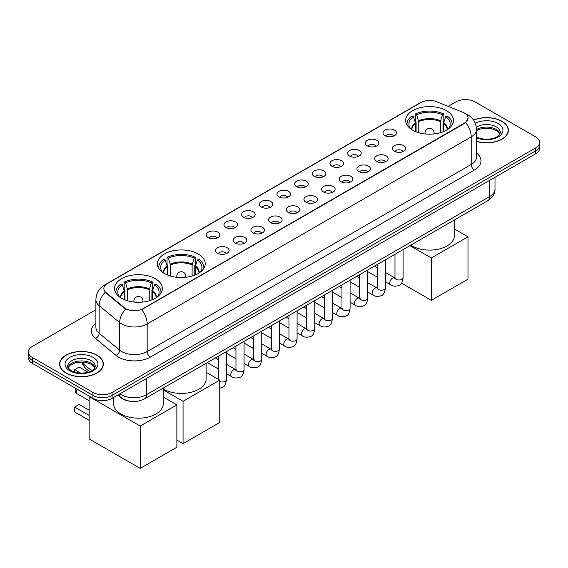 <?xml version="1.0" encoding="UTF-8"?>
<svg xmlns="http://www.w3.org/2000/svg" width="568" height="568" viewBox="0 0 568 568"><rect width="100%" height="100%" fill="white"/><g stroke="black" fill="none" stroke-linecap="round" stroke-linejoin="round"><path stroke-width="0.85" d="M198.211 253.981A23.906 13.802 0 0 0 172.154 250.985A23.906 13.802 0 0 0 157.4 263.737A23.906 13.802 0 0 0 164.4 273.499A23.906 13.802 0 0 0 190.45 276.488A23.906 13.802 0 0 0 205.211 263.737A23.906 13.802 0 0 0 198.211 253.981M155.341 278.725A23.906 13.802 0 0 0 129.291 275.736A23.906 13.802 0 0 0 114.537 288.487A23.906 13.802 0 0 0 121.538 298.243A23.906 13.802 0 0 0 147.588 301.239A23.906 13.802 0 0 0 162.341 288.487A23.906 13.802 0 0 0 155.341 278.725M446.462 110.646A23.906 13.802 0 0 0 420.412 107.657A23.906 13.802 0 0 0 405.659 120.409A23.906 13.802 0 0 0 412.659 130.164A23.906 13.802 0 0 0 438.709 133.161A23.906 13.802 0 0 0 453.463 120.409A23.906 13.802 0 0 0 446.462 110.646M384.976 135.653A6.766 3.905 180 0 1 383.634 134.552A6.766 3.905 180 0 1 385.871 129.696A6.766 3.905 180 0 1 394.54 130.129A6.766 3.905 180 0 1 395.882 134.552A6.766 3.905 180 0 1 384.976 135.653M393.716 136.057A4.061 2.343 0 0 0 392.63 134.914A4.061 2.343 0 0 0 388.626 134.325A4.061 2.343 0 0 0 385.8 136.057M367.304 145.855A6.766 3.905 180 0 1 365.962 144.748A6.766 3.905 180 0 1 368.206 139.898A6.766 3.905 180 0 1 376.875 140.332A6.766 3.905 180 0 1 378.217 144.748A6.766 3.905 180 0 1 367.304 145.855M376.051 146.26A4.061 2.343 0 0 0 374.958 145.117A4.061 2.343 0 0 0 370.961 144.528A4.061 2.343 0 0 0 368.128 146.26M349.639 156.058A6.766 3.905 180 0 1 348.291 154.95A6.766 3.905 180 0 1 350.534 150.094A6.766 3.905 180 0 1 359.203 150.534A6.766 3.905 180 0 1 360.545 154.95A6.766 3.905 180 0 1 349.639 156.058M358.38 156.463A4.061 2.343 0 0 0 357.293 155.32A4.061 2.343 0 0 0 353.289 154.723A4.061 2.343 0 0 0 350.463 156.463M331.968 166.254A6.766 3.905 180 0 1 330.626 165.153A6.766 3.905 180 0 1 332.862 160.297A6.766 3.905 180 0 1 341.538 160.73A6.766 3.905 180 0 1 342.88 165.153A6.766 3.905 180 0 1 331.968 166.254M340.708 166.665A4.061 2.343 0 0 0 339.621 165.522A4.061 2.343 0 0 0 335.624 164.926A4.061 2.343 0 0 0 332.791 166.665M314.296 176.456A6.766 3.905 180 0 1 312.954 175.356A6.766 3.905 180 0 1 315.197 170.499A6.766 3.905 180 0 1 323.866 170.933A6.766 3.905 180 0 1 325.208 175.356A6.766 3.905 180 0 1 314.296 176.456M323.043 176.861A4.061 2.343 0 0 0 321.95 175.718A4.061 2.343 0 0 0 317.952 175.129A4.061 2.343 0 0 0 315.119 176.861M296.631 186.659A6.766 3.905 180 0 1 295.289 185.551A6.766 3.905 180 0 1 297.525 180.702A6.766 3.905 180 0 1 306.195 181.135A6.766 3.905 180 0 1 307.544 185.551A6.766 3.905 180 0 1 296.631 186.659M305.371 187.064A4.061 2.343 0 0 0 304.285 185.921A4.061 2.343 0 0 0 300.287 185.331A4.061 2.343 0 0 0 297.454 187.064M278.959 196.862A6.766 3.905 180 0 1 277.617 195.754A6.766 3.905 180 0 1 279.861 190.898A6.766 3.905 180 0 1 288.53 191.338A6.766 3.905 180 0 1 289.872 195.754A6.766 3.905 180 0 1 278.959 196.862M287.706 197.266A4.061 2.343 0 0 0 286.613 196.123A4.061 2.343 0 0 0 282.615 195.527A4.061 2.343 0 0 0 279.783 197.266M261.294 207.064A6.766 3.905 180 0 1 259.952 205.957A6.766 3.905 180 0 1 262.189 201.1A6.766 3.905 180 0 1 270.858 201.534A6.766 3.905 180 0 1 272.2 205.957A6.766 3.905 180 0 1 261.294 207.064M270.034 207.469A4.061 2.343 0 0 0 268.948 206.326A4.061 2.343 0 0 0 264.951 205.73A4.061 2.343 0 0 0 262.118 207.469M243.622 217.26A6.766 3.905 180 0 1 242.28 216.159A6.766 3.905 180 0 1 244.524 211.303A6.766 3.905 180 0 1 253.193 211.736A6.766 3.905 180 0 1 254.535 216.159A6.766 3.905 180 0 1 243.622 217.26M252.369 217.665A4.061 2.343 0 0 0 251.276 216.529A4.061 2.343 0 0 0 247.279 215.932A4.061 2.343 0 0 0 244.446 217.665M225.957 227.463A6.766 3.905 180 0 1 224.608 226.355A6.766 3.905 180 0 1 226.852 221.506A6.766 3.905 180 0 1 235.521 221.939A6.766 3.905 180 0 1 236.863 226.355A6.766 3.905 180 0 1 225.957 227.463M234.698 227.867A4.061 2.343 0 0 0 233.611 226.724A4.061 2.343 0 0 0 229.607 226.135A4.061 2.343 0 0 0 226.781 227.867M208.286 237.665A6.766 3.905 180 0 1 206.944 236.558A6.766 3.905 180 0 1 209.187 231.701A6.766 3.905 180 0 1 217.856 232.142A6.766 3.905 180 0 1 219.198 236.558A6.766 3.905 180 0 1 208.286 237.665M217.033 238.07A4.061 2.343 0 0 0 215.939 236.927A4.061 2.343 0 0 0 211.942 236.331A4.061 2.343 0 0 0 209.109 238.07M394.256 151.216A6.766 3.905 180 0 1 392.914 150.108A6.766 3.905 180 0 1 395.15 145.252A6.766 3.905 180 0 1 403.82 145.692A6.766 3.905 180 0 1 405.161 150.108A6.766 3.905 180 0 1 394.256 151.216M402.996 151.62A4.061 2.343 0 0 0 401.91 150.477A4.061 2.343 0 0 0 397.912 149.881A4.061 2.343 0 0 0 395.079 151.62M376.584 161.411A6.766 3.905 180 0 1 375.242 160.311A6.766 3.905 180 0 1 377.486 155.454A6.766 3.905 180 0 1 386.155 155.888A6.766 3.905 180 0 1 387.497 160.311A6.766 3.905 180 0 1 376.584 161.411M385.331 161.816A4.061 2.343 0 0 0 384.238 160.68A4.061 2.343 0 0 0 380.24 160.084A4.061 2.343 0 0 0 377.408 161.816M358.919 171.614A6.766 3.905 180 0 1 357.577 170.514A6.766 3.905 180 0 1 359.814 165.657A6.766 3.905 180 0 1 368.483 166.09A6.766 3.905 180 0 1 369.825 170.514A6.766 3.905 180 0 1 358.919 171.614M367.659 172.019A4.061 2.343 0 0 0 366.573 170.876A4.061 2.343 0 0 0 362.576 170.286A4.061 2.343 0 0 0 359.743 172.019M341.247 181.817A6.766 3.905 180 0 1 339.905 180.709A6.766 3.905 180 0 1 342.149 175.86A6.766 3.905 180 0 1 350.818 176.293A6.766 3.905 180 0 1 352.16 180.709A6.766 3.905 180 0 1 341.247 181.817M349.994 182.221A4.061 2.343 0 0 0 348.901 181.078A4.061 2.343 0 0 0 344.904 180.489A4.061 2.343 0 0 0 342.071 182.221M323.582 192.019A6.766 3.905 180 0 1 322.233 190.912A6.766 3.905 180 0 1 324.477 186.055A6.766 3.905 180 0 1 333.146 186.496A6.766 3.905 180 0 1 334.488 190.912A6.766 3.905 180 0 1 323.582 192.019M332.323 192.424A4.061 2.343 0 0 0 331.236 191.281A4.061 2.343 0 0 0 327.232 190.685A4.061 2.343 0 0 0 324.406 192.424M305.911 202.215A6.766 3.905 180 0 1 304.569 201.115A6.766 3.905 180 0 1 306.812 196.258A6.766 3.905 180 0 1 315.481 196.691A6.766 3.905 180 0 1 316.823 201.115A6.766 3.905 180 0 1 305.911 202.215M314.658 202.62A4.061 2.343 0 0 0 313.564 201.484A4.061 2.343 0 0 0 309.567 200.887A4.061 2.343 0 0 0 306.734 202.62M288.239 212.418A6.766 3.905 180 0 1 286.897 211.317A6.766 3.905 180 0 1 289.14 206.461A6.766 3.905 180 0 1 297.809 206.894A6.766 3.905 180 0 1 299.151 211.317A6.766 3.905 180 0 1 288.239 212.418M296.986 212.822A4.061 2.343 0 0 0 295.9 211.679A4.061 2.343 0 0 0 291.895 211.09A4.061 2.343 0 0 0 289.069 212.822M270.574 222.62A6.766 3.905 180 0 1 269.232 221.513A6.766 3.905 180 0 1 271.469 216.664A6.766 3.905 180 0 1 280.138 217.097A6.766 3.905 180 0 1 281.487 221.513A6.766 3.905 180 0 1 270.574 222.62M279.314 223.025A4.061 2.343 0 0 0 278.228 221.882A4.061 2.343 0 0 0 274.23 221.293A4.061 2.343 0 0 0 271.397 223.025M252.902 232.823A6.766 3.905 180 0 1 251.56 231.716A6.766 3.905 180 0 1 253.804 226.859A6.766 3.905 180 0 1 262.473 227.299A6.766 3.905 180 0 1 263.815 231.716A6.766 3.905 180 0 1 252.902 232.823M261.649 233.228A4.061 2.343 0 0 0 260.556 232.085A4.061 2.343 0 0 0 256.558 231.488A4.061 2.343 0 0 0 253.726 233.228M235.237 243.019A6.766 3.905 180 0 1 233.895 241.918A6.766 3.905 180 0 1 236.132 237.062A6.766 3.905 180 0 1 244.801 237.495A6.766 3.905 180 0 1 246.143 241.918A6.766 3.905 180 0 1 235.237 243.019M243.977 243.431A4.061 2.343 0 0 0 242.891 242.287A4.061 2.343 0 0 0 238.894 241.691A4.061 2.343 0 0 0 236.061 243.431M217.565 253.221A6.766 3.905 180 0 1 216.223 252.121A6.766 3.905 180 0 1 218.467 247.265A6.766 3.905 180 0 1 227.136 247.698A6.766 3.905 180 0 1 228.478 252.121A6.766 3.905 180 0 1 217.565 253.221M226.312 253.626A4.061 2.343 0 0 0 225.219 252.483A4.061 2.343 0 0 0 221.222 251.894A4.061 2.343 0 0 0 218.389 253.626M462.892 112.329A12.176 7.029 180 0 1 464.517 113.117A12.176 7.029 180 0 1 468.082 118.087A12.176 7.029 180 0 1 464.517 123.057L143.029 308.665A12.176 7.029 180 0 1 124.449 307.728L106.06 292.563A12.176 7.029 180 0 1 103.852 288.53A12.176 7.029 180 0 1 107.423 283.56L421.03 102.503A12.176 7.029 180 0 1 436.629 101.715L462.892 112.329M129.987 401.221A13.533 7.81 180 0 1 121.431 398.033L117.803 395.044M476.495 141.468A21.875 12.631 0 0 0 508.395 130.242A21.875 12.631 0 0 0 501.991 121.311A21.875 12.631 0 0 0 473.556 120.068M96.943 355.163A21.875 12.631 0 0 0 73.109 352.423A21.875 12.631 0 0 0 59.605 364.088A21.875 12.631 0 0 0 66.009 373.02A21.875 12.631 0 0 0 89.85 375.76A21.875 12.631 0 0 0 103.355 364.088A21.875 12.631 0 0 0 96.943 355.163M468.082 118.087L465.696 122.567L464.517 123.419L141.659 309.645A15.783 9.116 60 0 1 147.176 323.952A18.041 10.416 180 0 1 121.666 323.952A18.041 10.416 180 0 1 119.642 322.56L99.151 305.662A18.041 10.416 180 0 1 95.893 299.691L95.893 327.31A18.041 10.416 0 0 0 99.151 333.281L119.642 350.179A18.041 10.416 0 0 0 121.666 351.571A18.041 10.416 0 0 0 147.176 351.571L471.213 164.493A18.041 10.416 0 0 0 476.495 157.123L476.495 129.504A18.041 10.416 180 0 1 471.213 136.867A15.783 9.116 -120 0 0 465.696 122.567M95.893 309.738L32.362 346.416A13.533 7.81 0 0 0 28.4 351.94L28.4 357.833A13.533 7.81 0 0 0 32.362 363.357L92.96 398.338L92.96 395.392A13.533 7.81 0 0 0 112.095 395.392L535.638 150.861A13.533 7.81 0 0 0 539.6 145.337A13.533 7.81 0 0 1 535.638 150.861L112.095 395.392A13.533 7.81 0 0 1 92.96 395.392L32.362 360.41L92.96 395.392L92.96 392.445A13.533 7.81 0 0 0 112.095 392.445L535.638 147.921A13.533 7.81 0 0 0 539.6 142.391A13.533 7.81 0 0 0 535.638 136.867L475.04 101.885A13.533 7.81 0 0 0 455.905 101.885L448.138 106.365M28.4 354.886A13.533 7.81 0 0 0 32.362 360.41A13.533 7.81 0 0 1 28.4 354.886M127.182 309.645L124.449 308.261L105.236 292.264A15.783 10.558 129.5 0 0 99.151 305.662L99.151 333.281A4.508 3.018 -50.5 0 1 95.459 338.457A22.55 13.021 180 0 1 95.893 323.178M28.4 351.94A13.533 7.81 0 0 0 32.362 357.464L92.96 392.445M92.96 398.338A13.533 7.81 0 0 0 112.095 398.338L535.638 153.807A13.533 7.81 0 0 0 539.6 148.283L539.6 142.391M476.495 141.318A21.648 12.496 0 0 0 508.168 130.242A21.648 12.496 0 0 0 501.828 121.403A21.648 12.496 0 0 0 473.641 120.196M66.172 372.928A21.648 12.496 0 0 0 89.765 375.64A21.648 12.496 0 0 0 103.127 364.088A21.648 12.496 0 0 0 96.787 355.248A21.648 12.496 0 0 0 73.194 352.543A21.648 12.496 0 0 0 59.832 364.088A21.648 12.496 0 0 0 66.172 372.928M415.563 131.599L415.563 123.476L413.447 116.632A20.661 11.928 0 0 0 410.06 128.02A20.661 11.928 0 0 0 410.579 128.801M416.088 131.811L416.088 121.836L415.286 121.374L415.286 114.012A22.55 13.021 0 0 1 443.835 114.012L442.486 114.786A20.661 11.928 0 0 0 416.635 114.786L418.758 121.63L418.758 132.72M440.363 132.72L440.363 121.63L442.486 114.786M410.785 245.149A24.807 14.321 0 0 0 412.02 245.916A24.807 14.321 0 0 0 439.057 249.018A24.807 14.321 0 0 0 454.365 235.784L454.365 219.986M443.835 114.012L443.835 121.374L443.033 121.836L443.033 131.811M413.447 116.632L412.098 115.851A22.55 13.021 0 0 0 407.007 124.094A22.55 13.021 0 0 0 407.079 125.095M416.635 114.786L415.286 114.012M452.043 125.095A22.55 13.021 0 0 0 452.114 124.094A22.55 13.021 0 0 0 447.023 115.851L445.674 116.632L443.707 122.61L443.558 131.599M448.542 128.801A20.661 11.928 0 0 0 449.061 128.02A20.661 11.928 0 0 0 445.674 116.632M431.318 300.33L431.318 257.978L467.989 236.799L467.989 279.151L431.318 300.33L401.526 283.134M431.318 257.978L409.94 245.639M454.365 228.932L467.989 236.799M167.311 274.926L167.311 266.804L165.189 259.959A20.661 11.928 0 0 0 161.802 271.355A20.661 11.928 0 0 0 162.327 272.129M167.837 275.139L167.837 265.164L167.035 264.702L167.035 257.339A22.55 13.021 0 0 1 195.577 257.339L194.228 258.113A20.661 11.928 0 0 0 168.376 258.113L170.499 264.958L170.499 276.048M192.112 276.048L192.112 264.958L194.228 258.113M163.25 388.938A24.807 14.321 0 0 0 163.761 389.243A24.807 14.321 0 0 0 190.798 392.346A24.807 14.321 0 0 0 206.113 379.119L206.113 363.314M195.577 257.339L195.577 264.702L194.774 265.164L194.774 275.139M165.189 259.959L163.84 259.178A22.55 13.021 0 0 0 158.749 267.421A22.55 13.021 0 0 0 158.82 268.423M168.376 258.113L167.035 257.339M203.791 268.423A22.55 13.021 0 0 0 203.855 267.421A22.55 13.021 0 0 0 198.764 259.178L197.416 259.959L195.449 265.938L195.3 274.926M200.284 272.129A20.661 11.928 0 0 0 200.809 271.355A20.661 11.928 0 0 0 197.416 259.959M183.059 443.658L183.059 401.306L219.738 380.127L219.738 422.478L183.059 443.658L176.868 440.086M183.059 401.306L163.25 389.868M206.113 372.26L219.738 380.127M124.442 299.677L124.442 291.547L122.326 284.703A20.661 11.928 0 0 0 118.939 296.098A20.661 11.928 0 0 0 119.457 296.872M124.967 299.883L124.967 289.914L124.165 289.453L124.165 282.083A22.55 13.021 0 0 1 152.714 282.083L151.365 282.864A20.661 11.928 0 0 0 125.514 282.864L127.637 289.708L127.637 300.799M149.242 300.799L149.242 289.708L151.365 282.864M113.636 397.451L113.636 403.862A24.807 14.321 0 0 0 120.899 413.994A24.807 14.321 0 0 0 147.936 417.097A24.807 14.321 0 0 0 163.25 403.862L163.25 388.065M152.714 282.083L152.714 289.453L151.912 289.914L151.912 299.883M122.326 284.703L120.977 283.929A22.55 13.021 0 0 0 115.886 292.165A22.55 13.021 0 0 0 115.957 293.173M125.514 282.864L124.165 282.083M160.922 293.173A22.55 13.021 0 0 0 160.992 292.165A22.55 13.021 0 0 0 155.902 283.929L154.553 284.703L152.586 290.681L152.437 299.677M157.421 296.872A20.661 11.928 0 0 0 157.939 296.098A20.661 11.928 0 0 0 154.553 284.703M89.162 420.341L74.656 411.963L74.656 407.029L89.162 415.407M140.197 468.401L140.197 426.05L176.868 404.877L176.868 447.229L140.197 468.401L89.162 438.943L89.162 396.592L89.545 396.372M140.197 426.05L89.162 396.592M163.25 397.011L176.868 404.877M74.656 407.029L79.115 404.451L89.162 410.252M88.068 372.203L79.115 367.035L74.656 369.619L80.656 373.084M74.656 369.619L74.656 372.132M106.06 292.563L106.06 293.095M124.449 307.728L124.449 308.261M143.029 308.665L143.029 309.027M464.517 123.057L464.517 123.419M150.371 357.094A4.508 2.606 60 0 1 147.176 351.571L147.176 323.952L471.213 136.867L471.213 164.493A4.508 2.606 60 0 0 474.401 170.017L150.371 357.094A22.55 13.021 180 0 1 118.478 357.094A22.55 13.021 180 0 1 115.95 355.355L95.459 338.457M465.668 113.799A15.783 7.391 112 0 0 465.455 113.721L467.94 114.913C473.343 118.151 476.19 123.015 476.495 129.504M106.081 284.483A15.783 9.116 -120 0 0 104.441 285.093C99.045 288.338 96.198 293.202 95.893 299.691M104.441 285.093L419.702 103.085A15.783 9.116 60 0 1 420.902 102.574M125.791 309.099A15.783 10.558 129.5 0 0 119.642 322.56L119.642 350.179A4.508 3.018 -50.5 0 1 115.95 355.355M476.495 152.998A22.55 13.021 180 0 1 474.401 170.017M112.095 392.445L112.095 398.338M535.638 147.921L535.638 153.807M32.362 357.464L32.362 363.357M119.812 393.887A18.041 10.416 0 0 0 121.027 394.654A18.041 10.416 0 0 0 146.544 394.654L489.708 196.528A18.041 10.416 0 0 0 494.998 189.165C495.126 193.638 492.74 197.472 487.841 200.66L144.67 398.786A9.024 5.211 60 0 0 146.544 394.654L146.544 378.451M489.708 180.326L489.708 196.528A9.024 5.211 60 0 1 487.841 200.66M119.081 394.306A9.024 6.035 129.5 0 0 120.657 397.238L117.917 394.98M81.799 362.086A18.041 10.416 0 0 0 83.801 364.244L83.801 362.192M89.652 371.671L85.456 368.213A9.024 6.035 129.5 0 1 83.801 364.244L91.668 370.726M500.039 133.587A13.746 7.938 0 0 0 496.24 129.419A13.746 7.938 0 0 0 476.495 129.596M476.24 136.824C483.304 140.956 499.024 139.806 500.266 132.451A13.746 7.938 0 0 0 496.24 126.841A13.746 7.938 0 0 0 476.325 127.126M476.495 137.775A16.451 9.5 0 0 0 498.889 136.505A16.451 9.5 0 0 0 498.157 123.526A16.451 9.5 0 0 0 475.288 123.299M94.998 367.432A13.746 7.938 0 0 0 91.199 363.264A13.746 7.938 0 0 0 77.397 361.298A13.746 7.938 0 0 0 67.961 367.432M91.199 360.687A13.746 7.938 0 0 0 76.218 358.969A13.746 7.938 0 0 0 67.734 366.303C67.01 366.722 68.167 368.185 71.199 370.677C78.263 374.809 93.983 373.652 95.225 366.303A13.746 7.938 0 0 0 91.199 360.687M69.843 370.805A16.451 9.5 0 0 0 93.117 370.805A16.451 9.5 0 0 0 93.117 357.371A16.451 9.5 0 0 0 69.843 357.371A16.451 9.5 0 0 0 69.843 370.805M415.563 123.476A17.679 10.21 0 0 0 411.878 129.696M440.363 121.63A17.679 10.21 0 0 0 418.758 121.63M415.414 122.61A17.892 10.331 0 0 0 411.701 129.582M440.519 120.764A17.892 10.331 0 0 0 418.602 120.764M447.414 129.582A17.892 10.331 0 0 0 443.707 122.61M447.243 129.696A17.679 10.21 0 0 0 443.558 123.476M425.453 134.005A4.508 2.606 180 0 1 425.049 132.926L425.049 133.963M434.073 133.963L434.073 132.926A4.508 2.606 180 0 1 433.668 134.005M167.311 266.804A17.679 10.21 0 0 0 163.627 273.023M192.112 264.958A17.679 10.21 0 0 0 170.499 264.958M167.155 265.938A17.892 10.331 0 0 0 163.449 272.91M192.261 264.099A17.892 10.331 0 0 0 170.35 264.099M199.162 272.91A17.892 10.331 0 0 0 195.449 265.938M198.985 273.023A17.679 10.21 0 0 0 195.3 266.804M177.195 277.333A4.508 2.606 180 0 1 176.797 276.261L176.797 277.291M185.814 277.291L185.814 276.261A4.508 2.606 180 0 1 185.409 277.333M124.442 291.547A17.679 10.21 0 0 0 120.757 297.774M149.242 289.708A17.679 10.21 0 0 0 127.637 289.708M124.293 290.681A17.892 10.331 0 0 0 120.586 297.66M149.398 288.842A17.892 10.331 0 0 0 127.481 288.842M156.299 297.66A17.892 10.331 0 0 0 152.586 290.681M156.122 297.774A17.679 10.21 0 0 0 152.437 291.547M134.332 302.084A4.508 2.606 180 0 1 133.927 301.004L133.927 302.041M142.951 302.041L142.951 301.004A4.508 2.606 180 0 1 142.547 302.084M77.198 389.236A3.607 2.08 120 0 0 76.247 392.083A3.607 2.08 120 0 0 76.992 393.73L89.162 400.76M403.095 249.586L403.095 277.638A4.061 2.343 180 0 1 401.725 279.399A4.061 2.343 180 0 1 396.166 279.3A4.061 2.343 180 0 1 394.98 277.638L394.852 278.519L395.214 278.221M403.095 277.638C402.542 282.353 401.079 284.987 398.722 285.541C395.363 286.577 392.673 286.343 390.628 284.838A4.061 2.343 -60 0 1 390.01 281.586A4.061 2.343 -60 0 1 392.658 278.008A4.061 2.343 -60 0 1 392.843 277.915A4.061 2.343 -60 0 1 394.689 277.809L395.513 278.135M385.431 259.789L385.431 287.841A4.061 2.343 180 0 1 384.053 289.602A4.061 2.343 180 0 1 378.501 289.502A4.061 2.343 180 0 1 377.308 287.841L377.18 288.721L377.542 288.416M385.431 287.841C384.87 292.555 383.414 295.19 381.05 295.743C377.699 296.78 375.001 296.546 372.963 295.041A4.061 2.343 -60 0 1 372.338 291.789A4.061 2.343 -60 0 1 374.994 288.21A4.061 2.343 -60 0 1 375.171 288.111A4.061 2.343 -60 0 1 377.024 288.011L377.848 288.338M367.759 269.985L367.759 298.044A4.061 2.343 180 0 1 366.388 299.797A4.061 2.343 180 0 1 360.829 299.698A4.061 2.343 180 0 1 359.643 298.044L359.509 298.917L359.878 298.619M367.759 298.044C367.205 302.758 365.742 305.392 363.378 305.939C360.027 306.983 357.329 306.748 355.291 305.243A4.061 2.343 -60 0 1 354.673 301.991A4.061 2.343 -60 0 1 357.322 298.413A4.061 2.343 -60 0 1 357.499 298.314A4.061 2.343 -60 0 1 359.352 298.207L360.176 298.534M350.094 280.187L350.094 308.246A4.061 2.343 180 0 1 348.716 310A4.061 2.343 180 0 1 343.164 309.901A4.061 2.343 180 0 1 341.971 308.246L341.844 309.12L342.206 308.822M350.094 308.246C349.533 312.961 348.077 315.588 345.713 316.142C342.362 317.178 339.664 316.944 337.626 315.439A4.061 2.343 -60 0 1 337.001 312.187A4.061 2.343 -60 0 1 339.657 308.616A4.061 2.343 -60 0 1 339.834 308.516A4.061 2.343 -60 0 1 341.68 308.41L342.504 308.736M332.422 290.39L332.422 318.442A4.061 2.343 180 0 1 331.045 320.203A4.061 2.343 180 0 1 325.492 320.103A4.061 2.343 180 0 1 324.307 318.442L324.172 319.322L324.534 319.024M332.422 318.442C331.868 323.156 330.406 325.791 328.041 326.344C324.69 327.381 321.992 327.147 319.954 325.641A4.061 2.343 -60 0 1 319.33 322.39A4.061 2.343 -60 0 1 321.985 318.811A4.061 2.343 -60 0 1 322.162 318.719A4.061 2.343 -60 0 1 324.016 318.613L324.839 318.939M314.757 300.593L314.757 328.645A4.061 2.343 180 0 1 313.38 330.406A4.061 2.343 180 0 1 307.828 330.306A4.061 2.343 180 0 1 306.635 328.645L306.507 329.525L306.869 329.22M314.757 328.645C314.196 333.359 312.741 335.993 310.376 336.547C307.018 337.584 304.327 337.349 302.29 335.844A4.061 2.343 -60 0 1 301.665 332.592A4.061 2.343 -60 0 1 304.313 329.014A4.061 2.343 -60 0 1 304.498 328.915A4.061 2.343 -60 0 1 306.344 328.815L307.167 329.142M297.085 310.788L297.085 338.847A4.061 2.343 180 0 1 295.708 340.608A4.061 2.343 180 0 1 290.156 340.502A4.061 2.343 180 0 1 288.963 338.847L288.835 339.721L289.197 339.423M297.085 338.847C296.531 343.562 295.069 346.196 292.705 346.743C289.353 347.786 286.655 347.552 284.618 346.047A4.061 2.343 -60 0 1 283.993 342.795A4.061 2.343 -60 0 1 286.648 339.217A4.061 2.343 -60 0 1 286.826 339.117A4.061 2.343 -60 0 1 288.679 339.011L289.502 339.337M279.413 320.991L279.413 349.05A4.061 2.343 180 0 1 278.043 350.804A4.061 2.343 180 0 1 272.484 350.704A4.061 2.343 180 0 1 271.298 349.05L271.17 349.923L271.532 349.625M279.413 349.05C278.86 353.765 277.397 356.392 275.04 356.945C271.681 357.982 268.991 357.748 266.946 356.25A4.061 2.343 -60 0 1 266.328 352.991A4.061 2.343 -60 0 1 268.976 349.419A4.061 2.343 -60 0 1 269.161 349.32A4.061 2.343 -60 0 1 271.007 349.214L271.831 349.54M261.749 331.194L261.749 359.246A4.061 2.343 180 0 1 260.371 361.007A4.061 2.343 180 0 1 254.819 360.907A4.061 2.343 180 0 1 253.626 359.246L253.498 360.126L253.861 359.828M261.749 359.246C261.188 363.96 259.732 366.594 257.368 367.148C254.017 368.185 251.319 367.95 249.281 366.445A4.061 2.343 -60 0 1 248.656 363.193A4.061 2.343 -60 0 1 251.312 359.615A4.061 2.343 -60 0 1 251.489 359.523A4.061 2.343 -60 0 1 253.342 359.416L254.166 359.743M244.077 341.396L244.077 369.449A4.061 2.343 180 0 1 242.706 371.209A4.061 2.343 180 0 1 237.147 371.11A4.061 2.343 180 0 1 235.961 369.449L235.826 370.329L236.196 370.024M244.077 369.449C243.523 374.163 242.06 376.797 239.696 377.351C236.345 378.387 233.654 378.153 231.609 376.648A4.061 2.343 -60 0 1 230.991 373.396A4.061 2.343 -60 0 1 233.64 369.818A4.061 2.343 -60 0 1 233.824 369.718A4.061 2.343 -60 0 1 235.67 369.619L236.494 369.945M226.412 351.599L226.412 379.651A4.061 2.343 180 0 1 225.034 381.412A4.061 2.343 180 0 1 219.738 381.44M419.702 103.085L422.599 101.736M144.67 398.786C137.413 402.435 130.157 402.435 122.894 398.786L120.657 397.238M494.998 189.165L494.998 177.273M85.456 368.213L81.16 362.086M499.975 133.743L496.801 130.654L491.966 128.829L486.506 128.233L480.691 128.922L476.495 130.512M508.168 132.053L508.168 130.242M94.934 367.588L91.76 364.507L86.925 362.682L81.465 362.086L75.65 362.774L70.219 365.132L68.025 367.588M103.127 365.899L103.127 364.088M59.832 365.899L59.832 364.088M407.007 124.988L407.007 124.094M452.114 124.988L452.114 124.094M434.073 132.926A4.508 4.508 0 0 0 427.306 129.021A4.508 4.508 0 0 0 425.049 132.926M158.749 268.316L158.749 267.421M203.855 268.316L203.855 267.421M185.814 276.261A4.508 4.508 0 0 0 179.048 272.349A4.508 4.508 0 0 0 176.797 276.261M115.886 293.06L115.886 292.165M160.992 293.06L160.992 292.165M142.951 301.004A4.508 4.508 0 0 0 136.185 297.099A4.508 4.508 0 0 0 133.927 301.004M75.885 388.484A3.607 3.607 0 0 0 76.992 393.73M390.628 284.838L385.431 281.834M377.308 277.149L367.759 271.639M394.98 254.272L394.98 277.638M394.689 277.809L385.431 272.462M377.308 267.776L374.454 266.122M372.963 295.041L367.759 292.037M359.643 287.351L350.094 281.834M377.308 264.475L377.308 287.841M377.024 288.011L367.759 282.665M359.643 277.972L356.782 276.325M355.291 305.243L350.094 302.24M341.971 297.554L332.422 292.037M359.643 274.678L359.643 298.044M359.352 298.207L350.094 292.861M341.971 288.175L339.117 286.528M337.626 315.439L332.422 312.443M324.307 307.749L314.757 302.24M341.971 284.873L341.971 308.246M341.68 308.41L332.422 303.063M324.307 298.377L321.445 296.73M319.954 325.641L314.757 322.638M306.635 317.952L297.085 312.443M324.307 295.076L324.307 318.442M324.016 318.613L314.757 313.266M306.635 308.58L303.774 306.926M302.29 335.844L297.085 332.841M288.963 328.155L279.413 322.638M306.635 305.279L306.635 328.645M306.344 328.815L297.085 323.469M288.963 318.783L286.109 317.129M284.618 346.047L279.413 343.044M271.298 338.358L261.749 332.841M288.963 315.481L288.963 338.847M288.679 339.011L279.413 333.664M271.298 328.978L268.437 327.331M266.946 356.25L261.749 353.246M253.626 348.553L244.077 343.044M271.298 325.677L271.298 349.05M271.007 349.214L261.749 343.867M253.626 339.181L250.772 337.534M249.281 366.445L244.077 363.442M235.961 358.756L226.412 353.246M253.626 335.88L253.626 359.246M253.342 359.416L244.077 354.07M235.961 349.384L233.1 347.73M231.609 376.648L226.412 373.645M218.289 368.959L207.313 362.618M235.961 346.082L235.961 369.449M235.67 369.619L226.412 364.273M218.289 359.587L215.435 357.932M226.412 379.651C225.851 384.366 224.395 387 222.031 387.546L219.738 388.207M218.289 356.285L218.289 379.296"/></g></svg>
